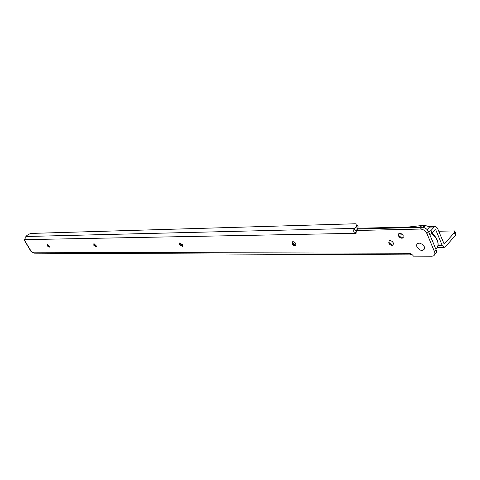 <?xml version="1.0" encoding="UTF-8"?>
<svg xmlns="http://www.w3.org/2000/svg" width="480" height="480" viewBox="0 0 480 480"><rect width="100%" height="100%" fill="white"/><g stroke="black" fill="none" stroke-linecap="round" stroke-linejoin="round"><path stroke-width="0.72" d="M47.598 244.362L49.386 246.618M49.35 247.104L47.418 245.61L47.076 244.368M94.182 243.78L96.42 246.528M96.342 246.822L94.152 245.214L93.882 243.792M180 243.372L182.676 246.264L182.076 246.318L179.946 244.5L179.76 242.922M292.134 242.382L295.362 245.688M295.932 245.514L294.882 245.646L292.392 243.552L292.32 241.818M388.866 242.364L391.908 245.082M393.372 244.812L391.788 245.058L388.998 242.742L389.01 240.924M398.664 235.338L401.55 237.894L398.748 235.554L398.778 233.688M403.23 237.63L401.556 237.894M424.374 246.816L424.668 248.592C422.676 251.532 420.09 250.95 416.928 246.846C416.166 244.158 417.204 242.946 420.042 243.222L422.622 244.536L424.374 246.816L422.622 244.536L420.042 243.222C417.204 242.946 416.166 244.158 416.928 246.846C420.09 250.95 422.676 251.532 424.668 248.592L424.374 246.816M49.044 245.778L49.206 247.26L47.178 245.796L47.016 244.314L49.044 245.778M96.072 245.4L96.168 246.99L93.9 245.418L93.798 243.828L96.072 245.4M182.484 244.704L182.442 246.486L179.682 244.728L179.724 242.94L182.484 244.704M295.86 243.786L295.602 245.814C294.312 246.144 293.154 245.478 292.122 243.816L292.374 241.788C293.664 241.458 294.822 242.124 295.86 243.786M393.378 243L392.91 245.226C391.272 245.67 389.874 244.938 388.722 243.036L389.19 240.81C390.828 240.366 392.226 241.098 393.378 243M403.254 235.776L402.75 238.056C401.058 238.518 399.636 237.786 398.472 235.848L398.976 233.562C400.662 233.1 402.09 233.838 403.254 235.776M356.304 231.588L354.024 229.05L356.454 226.434L356.952 224.124L355.29 223.764L30.486 233.442L26.88 235.47L25.194 237.384L24.996 239.892L24.054 239.862L24.954 238.656M411.822 253.968L410.364 254.88L409.716 253.272L412.584 254.988L413.472 256.134L431.832 256.242L433.548 255.852C434.898 255.012 435.222 253.65 434.52 251.766L426.918 233.562C425.472 230.778 423.306 229.278 420.42 229.062L356.172 230.496L356.058 233.31L354.882 233.322L356.394 231.786M357.744 228.822L358.086 226.662L357.324 224.952M355.59 231.036L355.938 230.658M434.712 254.532L435.174 254.004C436.524 253.164 436.854 251.802 436.152 249.918L428.58 231.732C427.134 228.954 424.974 227.46 422.088 227.25L357.6 229.05M31.218 251.772L34.542 253.182L410.316 254.88M25.128 239.646L354.882 233.322C353.688 232.446 353.406 231.024 354.024 229.05M410.838 253.374L411.156 254.598M428.598 231.786L430.92 230.604L432.06 233.346L435.336 229.722L435.792 229.878L442.32 245.688L444.246 247.35L445.482 246.696L455.454 235.332L455.772 233.58L454.926 231.486M432.06 233.346L429.738 234.522M402.588 234.75L398.592 235.092M427.128 229.572L429.756 226.836L425.604 225.612L423.852 227.514M430.92 230.604L434.202 226.986L435.402 226.362L437.418 228.078L444.198 244.11L454.374 232.662L455.454 235.332M454.374 232.662L454.692 230.922L438.72 231.234M425.604 225.612L421.704 225.546L402.072 227.736M399.084 227.808L399.498 227.286L398.196 227.826M399.498 227.286L399.006 227.808M357.588 228.966L356.454 226.434M25.878 236.502L354.51 228.39M31.548 251.934L24.33 239.934M409.716 253.272L32.67 252.204M357.846 228.798L356.172 230.496M436.152 249.918L434.52 251.766M428.58 231.732L426.918 233.562M422.088 227.25L420.42 229.062M432.876 242.046L434.586 246.15M435.966 249.468C439.704 244.902 438.342 239.586 431.874 233.526M434.202 226.986L429.384 227.106M444.018 244.02L444.378 244.014M438.03 245.706L442.32 245.688M435.792 229.878L435.18 229.89M424.572 225.468L422.892 227.298M421.896 225.534L420.276 227.292M421.704 225.546L420.09 227.298M357.714 228.834L356.046 230.526M356.058 233.31L356.418 232.944M31.266 251.856L24.054 239.862M432.048 233.358C436.704 237.348 438.678 241.56 437.964 245.994M435.402 226.362L428.706 226.524M406.272 227.076L358.17 228.264M444.186 247.35L437.532 247.368"/></g></svg>
